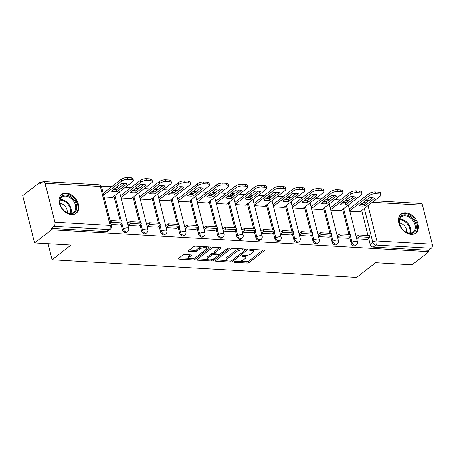 <?xml version="1.0" encoding="UTF-8"?>
<svg xmlns="http://www.w3.org/2000/svg" width="455" height="455" viewBox="0 0 455 455"><rect width="100%" height="100%" fill="white"/><g stroke="black" fill="none" stroke-linecap="round" stroke-linejoin="round"><path stroke-width="0.68" d="M234.058 261.813A1.052 0.392 165.9 0 0 233.881 262.114A1.052 0.392 165.9 0 0 234.314 262.313L247.054 263.053A1.502 0.557 165.9 0 0 249.084 262.478L264.122 250.802A1.502 0.557 165.9 0 0 264.378 250.364A1.502 0.557 165.9 0 0 263.758 250.085L251.023 249.346A1.052 0.392 165.9 0 0 249.596 249.749A1.052 0.392 165.9 0 0 249.42 250.051A1.052 0.392 165.9 0 0 249.852 250.25L251.501 250.347A4.8 1.78 165.9 0 1 253.481 251.251A4.8 1.78 165.9 0 1 252.661 252.644L251.41 253.617A4.8 1.78 165.9 0 1 244.898 255.471L243.254 255.374A1.052 0.392 165.9 0 0 241.827 255.778A1.052 0.392 165.9 0 0 241.65 256.085A1.052 0.392 165.9 0 0 242.083 256.284L243.732 256.381A4.8 1.78 165.9 0 1 245.711 257.285A4.8 1.78 165.9 0 1 244.892 258.679L243.641 259.651A4.8 1.78 165.9 0 1 237.129 261.5L235.485 261.409A1.052 0.392 165.9 0 0 234.058 261.813M411.121 234.325A11.921 8.452 52.2 0 0 415.739 233.005A11.921 8.452 52.2 0 0 416.854 221.181A11.921 8.452 52.2 0 0 405.729 212.855A11.921 8.452 52.2 0 0 401.117 214.174A11.921 8.452 52.2 0 0 400.002 225.999A11.921 8.452 52.2 0 0 411.121 234.325M71.583 214.606A11.921 8.452 52.2 0 0 76.195 213.287A11.921 8.452 52.2 0 0 77.31 201.468A11.921 8.452 52.2 0 0 66.191 193.136A11.921 8.452 52.2 0 0 61.579 194.456A11.921 8.452 52.2 0 0 60.464 206.28A11.921 8.452 52.2 0 0 71.583 214.606M184.787 254.521A1.502 0.557 165.9 0 0 182.751 255.101L178.531 258.377A1.502 0.557 165.9 0 0 178.275 258.815A1.502 0.557 165.9 0 0 178.895 259.094L193.045 259.919A1.502 0.557 165.9 0 0 195.076 259.339L210.113 247.662A1.502 0.557 165.9 0 0 210.369 247.23A1.502 0.557 165.9 0 0 209.749 246.946L195.605 246.127A1.502 0.557 165.9 0 0 193.568 246.707L188.472 250.66A1.502 0.557 165.9 0 0 188.216 251.097A1.502 0.557 165.9 0 0 188.836 251.376L194.894 251.729A1.502 0.557 165.9 0 0 196.924 251.149L199.455 249.186A4.015 1.49 165.9 0 1 203.658 247.685A4.015 1.49 165.9 0 1 206.553 248.396A4.015 1.49 165.9 0 1 205.865 249.562L195.969 257.246A4.015 1.49 165.9 0 1 191.765 258.753A4.015 1.49 165.9 0 1 188.87 258.036A4.015 1.49 165.9 0 1 189.553 256.876L191.202 255.596A1.502 0.557 165.9 0 0 191.458 255.158A1.502 0.557 165.9 0 0 190.838 254.874L184.787 254.521M428.946 251.661L412.008 264.81L375.614 262.694L356.635 277.431L52.024 259.742L71.003 245.006L34.608 242.896L51.546 229.747L428.946 251.661L428.599 250.284L431.238 248.237L375.91 245.023A3.054 2.167 -127.8 0 1 372.776 242.128L364.33 208.498M215.818 260.544A1.502 0.557 165.9 0 0 215.562 260.977A1.502 0.557 165.9 0 0 216.182 261.261L230.327 262.086A1.502 0.557 165.9 0 0 232.363 261.506L247.401 249.829A1.502 0.557 165.9 0 0 247.656 249.397A1.502 0.557 165.9 0 0 247.037 249.112L232.886 248.288A1.502 0.557 165.9 0 0 230.856 248.868L215.818 260.544M211.683 260.999L197.538 260.18A1.502 0.557 165.9 0 1 196.918 259.896A1.502 0.557 165.9 0 1 197.174 259.458L212.212 247.787A1.502 0.557 165.9 0 1 214.248 247.207L220.3 247.56A1.502 0.557 165.9 0 1 220.92 247.844A1.502 0.557 165.9 0 1 220.664 248.276L214.567 253.014A1.502 0.557 165.9 0 0 214.311 253.446A1.502 0.557 165.9 0 0 214.931 253.731L218.946 253.964A1.502 0.557 165.9 0 0 220.982 253.384L227.329 248.453A1.052 0.392 165.9 0 1 228.427 248.06A1.052 0.392 165.9 0 1 229.189 248.248A1.052 0.392 165.9 0 1 229.007 248.555L213.719 260.419A1.502 0.557 165.9 0 1 211.683 260.999L211.347 259.663M34.608 242.896L22.75 195.69L39.687 182.54L41.661 182.654M359.416 201.11L353.791 200.78M348.604 200.479L345.55 200.302M340.363 200.001L334.738 199.677M329.551 199.375L326.497 199.193M321.31 198.898L315.685 198.568M310.498 198.266L307.443 198.09M302.257 197.788L296.632 197.464M291.445 197.163L288.39 196.981M283.203 196.679L277.578 196.355M272.391 196.054L269.337 195.877M264.15 195.576L258.525 195.252M253.338 194.95L250.284 194.768M245.091 194.467L239.472 194.143M234.285 193.841L231.231 193.665M226.038 193.364L220.419 193.034M215.232 192.732L212.178 192.556M206.985 192.255L201.366 191.93M196.179 191.629L193.125 191.453M187.932 191.151L182.313 190.821M177.126 190.52L174.072 190.344M168.879 190.042L163.26 189.718M158.073 189.417L155.018 189.24M149.826 188.939L144.207 188.609M139.02 188.307L135.96 188.131M130.773 187.83L125.153 187.505M119.966 187.204L116.907 187.028M111.72 186.726L101.215 186.112M51.546 229.747L51.199 228.37L53.838 226.323A3.054 1.831 -86.7 0 0 54.85 222.245L45.062 183.302A3.054 1.831 -86.7 0 0 43.538 181.568A3.054 1.831 -86.7 0 0 42.673 181.869L40.034 183.917L39.687 182.54M428.599 250.284L373.271 247.071A3.054 2.167 -127.8 0 1 370.137 244.176L368.675 238.346M367.953 235.474L361.691 210.546M374.277 200.774L420.943 203.487A3.054 1.831 93.3 0 1 422.467 205.216L432.25 244.164A3.054 1.831 93.3 0 1 431.238 248.237M337.633 237.681L348.314 238.255M330.717 210.153L341.409 210.773L341.33 210.46M318.58 236.572L329.261 237.152M311.664 209.05L322.356 209.67L322.276 209.351M299.526 235.468L310.208 236.043M292.611 207.941L303.303 208.561L303.223 208.242M280.473 234.359L291.149 234.939M273.557 206.837L284.25 207.457L284.17 207.139M261.42 233.256L272.096 233.83M254.504 205.728L265.197 206.348L265.117 206.03M242.367 232.147L253.043 232.727M235.451 204.625L246.144 205.245L246.064 204.926M223.314 231.043L233.989 231.618M216.398 203.516L227.09 204.136L227.011 203.817M204.261 229.934L214.936 230.514M197.345 202.412L208.037 203.032L207.958 202.714M185.208 228.831L195.883 229.405M178.292 201.303L188.984 201.923L188.905 201.605M166.155 227.722L176.83 228.302M159.239 200.194L169.931 200.82L169.851 200.501M147.101 226.613L157.777 227.193M140.185 199.091L150.878 199.711L150.798 199.392M128.048 225.509L138.724 226.089M121.132 197.982L131.825 198.607L131.74 198.289M111.06 224.52L119.671 224.98M104.144 196.998L112.766 197.498L112.686 197.18M122.446 229.792L123.385 229.07A3.054 2.167 -127.8 0 0 125.239 231.544A3.054 2.167 -127.8 0 0 127.701 231.623L126.763 232.351A3.054 2.167 52.2 0 1 124.306 232.272A3.054 2.167 52.2 0 1 122.446 229.792L120.979 223.962M120.262 221.09L114 196.162M141.499 230.901L142.438 230.173A3.054 2.167 -127.8 0 0 144.292 232.653A3.054 2.167 -127.8 0 0 146.755 232.732L145.816 233.455A3.054 2.167 52.2 0 1 143.359 233.381A3.054 2.167 52.2 0 1 141.499 230.901L140.032 225.071M139.315 222.199L133.053 197.271M160.552 232.01L161.491 231.282A3.054 2.167 -127.8 0 0 163.345 233.756A3.054 2.167 -127.8 0 0 165.808 233.836L164.869 234.564A3.054 2.167 52.2 0 1 162.412 234.484A3.054 2.167 52.2 0 1 160.552 232.01L159.085 226.175M158.368 223.303L152.106 198.374M179.606 233.114L180.544 232.386A3.054 2.167 -127.8 0 0 182.398 234.865A3.054 2.167 -127.8 0 0 184.861 234.945L183.922 235.673A3.054 2.167 52.2 0 1 181.465 235.593A3.054 2.167 52.2 0 1 179.606 233.114L178.138 227.284M177.422 224.412L171.16 199.483M198.659 234.223L199.597 233.495A3.054 2.167 -127.8 0 0 201.451 235.969A3.054 2.167 -127.8 0 0 203.914 236.048L202.975 236.776A3.054 2.167 52.2 0 1 200.518 236.697A3.054 2.167 52.2 0 1 198.659 234.223L197.197 228.387M196.475 225.515L190.213 200.592M217.712 235.326L218.65 234.598A3.054 2.167 -127.8 0 0 220.504 237.078A3.054 2.167 -127.8 0 0 222.967 237.157L222.029 237.885A3.054 2.167 52.2 0 1 219.572 237.806A3.054 2.167 52.2 0 1 217.712 235.326L216.25 229.496M215.528 226.624L209.266 201.696M236.765 236.435L237.703 235.707A3.054 2.167 -127.8 0 0 239.557 238.187A3.054 2.167 -127.8 0 0 242.02 238.261L241.082 238.989A3.054 2.167 52.2 0 1 238.625 238.909A3.054 2.167 52.2 0 1 236.765 236.435L235.303 230.605M234.581 227.733L228.319 202.805M255.818 237.538L256.757 236.81A3.054 2.167 -127.8 0 0 258.616 239.29A3.054 2.167 -127.8 0 0 261.073 239.37L260.135 240.098A3.054 2.167 52.2 0 1 257.678 240.018A3.054 2.167 52.2 0 1 255.818 237.538L254.356 231.709M253.634 228.837L247.372 203.908M274.871 238.648L275.81 237.919A3.054 2.167 -127.8 0 0 277.669 240.399A3.054 2.167 -127.8 0 0 280.126 240.473L279.188 241.201A3.054 2.167 52.2 0 1 276.731 241.122A3.054 2.167 52.2 0 1 274.871 238.648L273.409 232.818M272.687 229.946L266.425 205.017M293.924 239.751L294.863 239.023A3.054 2.167 -127.8 0 0 296.723 241.503A3.054 2.167 -127.8 0 0 299.18 241.582L298.241 242.31A3.054 2.167 52.2 0 1 295.784 242.231A3.054 2.167 52.2 0 1 293.924 239.751L292.463 233.921M291.74 231.049L285.478 206.121M312.977 240.86L313.916 240.132A3.054 2.167 -127.8 0 0 315.776 242.612A3.054 2.167 -127.8 0 0 318.233 242.686L317.294 243.414A3.054 2.167 52.2 0 1 314.837 243.334A3.054 2.167 52.2 0 1 312.977 240.86L311.516 235.03M310.793 232.158L304.531 207.23M332.031 241.963L332.969 241.241A3.054 2.167 -127.8 0 0 334.829 243.715A3.054 2.167 -127.8 0 0 337.286 243.795L336.347 244.523A3.054 2.167 52.2 0 1 333.89 244.443A3.054 2.167 52.2 0 1 332.031 241.963L330.569 236.134M329.847 233.261L323.585 208.333M351.084 243.072L352.022 242.344A3.054 2.167 -127.8 0 0 353.882 244.824A3.054 2.167 -127.8 0 0 356.339 244.904L355.4 245.626A3.054 2.167 52.2 0 1 352.943 245.552A3.054 2.167 52.2 0 1 351.084 243.072L349.622 237.243M348.9 234.37L342.638 209.442M52.024 259.742L47.985 243.67M356.686 238.784L367.367 239.364M349.77 211.262L360.462 211.882L360.383 211.564M51.199 228.37L106.527 231.584A3.054 2.167 52.2 0 0 107.71 231.242L110.349 229.195A3.054 2.167 -127.8 0 1 109.166 229.536L53.838 226.323M245.711 257.285L245.37 255.909A4.8 1.78 165.9 0 0 245.069 255.477M253.481 251.251L253.139 249.875A4.8 1.78 165.9 0 0 252.843 249.448M239.728 261.272L246.707 261.676A1.502 0.557 165.9 0 0 248.737 261.102L262.99 250.04M244.966 250.074L246.263 249.067M216.608 259.93L226.755 260.522M230.179 261.096A1.052 0.392 165.9 0 0 231.601 260.692L244.801 250.443A1.052 0.392 165.9 0 0 244.983 250.142A1.052 0.392 165.9 0 0 244.545 249.943L242.811 249.84A4.8 1.78 165.9 0 0 236.299 251.695L227.278 258.702A4.8 1.78 165.9 0 0 226.459 260.089A4.8 1.78 165.9 0 0 228.438 260.999L230.179 261.096M239.865 248.697A4.8 1.78 165.9 0 0 235.952 250.318L236.299 251.695M226.459 260.089L226.112 258.713A4.8 1.78 165.9 0 1 226.931 257.325L235.952 250.318M207.764 259.418L197.965 258.849M219.526 247.514L214.22 251.638A1.502 0.557 165.9 0 0 213.964 252.07L214.311 253.446M220.14 253.793L218.394 255.147A1.502 0.557 165.9 0 0 217.774 254.874L213.759 254.641A1.502 0.557 165.9 0 0 211.723 255.215L208.236 257.922A4.015 1.49 165.9 0 0 207.554 259.088A4.015 1.49 165.9 0 0 210.449 259.805A4.015 1.49 165.9 0 0 214.652 258.298L218.138 255.591A1.502 0.557 165.9 0 0 218.394 255.153L218.081 253.913M213.423 259.003L213.719 260.419M214.277 253.31L213.412 253.264A1.502 0.557 165.9 0 0 211.382 253.839L207.889 256.546A4.015 1.49 165.9 0 0 207.207 257.712L207.554 259.088M211.507 259.629A1.502 0.557 165.9 0 0 213.372 259.043M188.87 258.036L188.524 256.66A4.015 1.49 165.9 0 1 189.206 255.5L190.071 254.828M206.553 248.396L206.206 247.019A4.015 1.49 165.9 0 0 206.035 246.729M202.151 246.508A4.015 1.49 165.9 0 0 199.108 247.816L199.455 249.186M189.263 250.045L194.547 250.352A1.502 0.557 165.9 0 0 196.583 249.772L199.108 247.816M192.983 258.542A1.502 0.557 165.9 0 0 194.729 257.962L195.076 259.339M206.507 248.822L208.981 246.9M179.321 257.763L189.041 258.332M349.212 209.027L368.925 193.722A4.584 1.701 -14.1 0 1 375.147 191.953L378.685 192.158A4.584 1.701 165.9 0 1 380.579 193.022L381.028 194.814A4.584 1.701 165.9 0 0 379.134 193.949L378.685 192.158M360.929 204.261A9.475 3.521 165.9 0 0 364.358 204.147L372.503 197.823M356.197 236.827L358.631 234.934L359.08 236.725L369.955 237.356L367.316 239.404M359.08 236.725L356.646 238.619M358.631 234.934L369.505 235.565L369.955 237.356M381.028 194.814A4.584 1.701 165.9 0 1 380.249 196.139L360.007 211.854M349.662 210.819L369.38 195.508A4.584 1.701 -14.1 0 1 375.597 193.739L379.134 193.949M364.808 205.939L374.692 198.266A9.475 3.521 -14.1 0 0 369.073 197.936L359.188 205.614A9.475 3.521 165.9 0 0 364.808 205.939L364.358 204.147M416.052 229.178A10.317 7.314 -127.8 0 1 405.644 231.925A10.317 7.314 -127.8 0 1 399.439 219.06A10.317 7.314 -127.8 0 1 409.847 216.313A10.317 7.314 -127.8 0 1 416.052 229.178M399.632 219.765A9.549 6.774 52.2 0 0 403.557 230.315A9.549 6.774 52.2 0 0 413.18 231.993A9.549 6.774 52.2 0 0 415.011 229.132A9.549 6.774 52.2 0 0 411.081 218.582A9.549 6.774 52.2 0 0 401.464 216.904A9.549 6.774 52.2 0 0 399.632 219.765M415.011 233.472L414.937 233.534A11.841 8.4 52.2 0 0 415.011 233.472A11.841 8.4 52.2 0 0 417.286 229.929A11.841 8.4 52.2 0 0 412.412 216.842A11.841 8.4 52.2 0 0 400.485 214.766A11.841 8.4 52.2 0 0 400.406 214.823L400.485 214.766M406.645 232.34A6.802 4.823 52.2 0 0 399.507 223.143M76.514 209.459A10.317 7.314 -127.8 0 1 66.106 212.206A10.317 7.314 -127.8 0 1 59.901 199.341A10.317 7.314 -127.8 0 1 70.309 196.594A10.317 7.314 -127.8 0 1 76.514 209.459M60.088 200.046A9.549 6.774 52.2 0 0 64.019 210.602A9.549 6.774 52.2 0 0 73.636 212.275A9.549 6.774 52.2 0 0 75.473 209.414A9.549 6.774 52.2 0 0 71.543 198.863A9.549 6.774 52.2 0 0 61.925 197.186A9.549 6.774 52.2 0 0 60.088 200.046M75.467 213.759L75.394 213.816A11.841 8.4 52.2 0 0 75.467 213.759A11.841 8.4 52.2 0 0 77.742 210.21A11.841 8.4 52.2 0 0 72.868 197.123A11.841 8.4 52.2 0 0 60.942 195.047A11.841 8.4 52.2 0 0 60.868 195.11L60.942 195.047M67.107 212.621A6.802 4.823 52.2 0 0 59.969 203.43M330.159 207.924L349.872 192.613A4.584 1.701 -14.1 0 1 356.094 190.844L359.632 191.049A4.584 1.701 165.9 0 1 361.526 191.919L361.975 193.705A4.584 1.701 165.9 0 0 360.081 192.84L359.632 191.049M341.876 203.157A9.475 3.521 165.9 0 0 345.305 203.044L353.45 196.719M337.144 235.724L339.578 233.83L340.027 235.616L350.902 236.247L348.263 238.295M340.027 235.616L337.593 237.51M339.578 233.83L350.452 234.462L350.902 236.247M361.975 193.705A4.584 1.701 165.9 0 1 361.196 195.036L340.954 210.75M330.609 209.71L350.322 194.404A4.584 1.701 -14.1 0 1 356.544 192.636L360.081 192.84M345.754 204.83L355.639 197.157A9.475 3.521 -14.1 0 0 350.02 196.833L340.135 204.505A9.475 3.521 165.9 0 0 345.754 204.83L345.305 203.044M311.106 206.815L330.819 191.51A4.584 1.701 -14.1 0 1 337.041 189.741L340.579 189.945A4.584 1.701 165.9 0 1 342.473 190.81L342.922 192.601A4.584 1.701 165.9 0 0 341.028 191.731L340.579 189.945M322.822 202.048A9.475 3.521 165.9 0 0 326.252 201.935L334.397 195.61M318.09 234.615L320.525 232.721L320.974 234.513L331.849 235.144L329.21 237.191M320.974 234.513L318.54 236.407M320.525 232.721L331.399 233.352L331.849 235.144M342.922 192.601A4.584 1.701 165.9 0 1 342.143 193.927L321.901 209.641M311.556 208.606L331.268 193.295A4.584 1.701 -14.1 0 1 337.491 191.527L341.028 191.731M326.701 203.726L336.586 196.054A9.475 3.521 -14.1 0 0 330.967 195.724L321.082 203.402A9.475 3.521 165.9 0 0 326.701 203.726L326.252 201.935M292.053 205.711L311.766 190.4A4.584 1.701 -14.1 0 1 317.988 188.632L321.526 188.836A4.584 1.701 165.9 0 1 323.42 189.707L323.869 191.492A4.584 1.701 165.9 0 0 321.975 190.628L321.526 188.836M303.769 200.945A9.475 3.521 165.9 0 0 307.199 200.831L315.343 194.507M299.032 233.506L301.472 231.618L301.921 233.404L312.795 234.035L310.156 236.082M301.921 233.404L299.487 235.298M301.472 231.618L312.346 232.249L312.795 234.035M323.869 191.492A4.584 1.701 165.9 0 1 323.09 192.823L302.848 208.538M292.502 207.497L312.215 192.192A4.584 1.701 -14.1 0 1 318.437 190.423L321.975 190.628M307.648 202.617L317.533 194.945A9.475 3.521 -14.1 0 0 311.914 194.621L302.029 202.293A9.475 3.521 165.9 0 0 307.648 202.617L307.199 200.831M273 204.602L292.713 189.297A4.584 1.701 -14.1 0 1 298.935 187.528L302.473 187.733A4.584 1.701 165.9 0 1 304.367 188.597L304.816 190.389A4.584 1.701 165.9 0 0 302.922 189.519L302.473 187.733M284.716 199.836A9.475 3.521 165.9 0 0 288.146 199.722L296.29 193.398M279.979 232.403L282.418 230.509L282.868 232.3L293.742 232.932L291.103 234.979M282.868 232.3L280.428 234.194M282.418 230.509L293.293 231.14L293.742 232.932M304.816 190.389A4.584 1.701 165.9 0 1 304.037 191.714L283.795 207.429M273.449 206.394L293.162 191.083A4.584 1.701 -14.1 0 1 299.384 189.314L302.922 189.519M288.595 201.514L298.48 193.836A9.475 3.521 -14.1 0 0 292.861 193.511L282.976 201.184A9.475 3.521 165.9 0 0 288.595 201.514L288.146 199.722M253.947 203.499L273.66 188.188A4.584 1.701 -14.1 0 1 279.876 186.419L283.419 186.624A4.584 1.701 165.9 0 1 285.313 187.488L285.763 189.28A4.584 1.701 165.9 0 0 283.869 188.415L283.419 186.624M265.663 198.733A9.475 3.521 165.9 0 0 269.093 198.619L277.237 192.294M260.925 231.294L263.365 229.4L263.815 231.191L274.689 231.822L272.05 233.87M263.815 231.191L261.375 233.085M263.365 229.4L274.234 230.031L274.689 231.822M285.763 189.28A4.584 1.701 165.9 0 1 284.984 190.611L264.742 206.325M254.396 205.285L274.109 189.98A4.584 1.701 -14.1 0 1 280.331 188.211L283.869 188.415M269.542 200.405L279.427 192.732A9.475 3.521 -14.1 0 0 273.808 192.408L263.923 200.081A9.475 3.521 165.9 0 0 269.542 200.405L269.093 198.619M234.894 202.39L254.607 187.085A4.584 1.701 -14.1 0 1 260.823 185.316L264.366 185.521A4.584 1.701 165.9 0 1 266.26 186.385L266.71 188.171A4.584 1.701 165.9 0 0 264.816 187.306L264.366 185.521M246.604 197.624A9.475 3.521 165.9 0 0 250.04 197.51L258.184 191.185M241.872 230.19L244.312 228.296L244.762 230.088L255.63 230.719L252.997 232.767M244.762 230.088L242.322 231.976M244.312 228.296L255.181 228.928L255.63 230.719M266.71 188.171A4.584 1.701 165.9 0 1 265.93 189.502L245.689 205.216M235.343 204.181L255.056 188.87A4.584 1.701 -14.1 0 1 261.272 187.102L264.816 187.306M250.489 199.301L260.374 191.623A9.475 3.521 -14.1 0 0 254.755 191.299L244.87 198.971A9.475 3.521 165.9 0 0 250.489 199.301L250.04 197.51M215.841 201.281L235.554 185.976A4.584 1.701 -14.1 0 1 241.77 184.207L245.313 184.411A4.584 1.701 165.9 0 1 247.207 185.276L247.656 187.068A4.584 1.701 165.9 0 0 245.763 186.203L245.313 184.411M227.551 196.514A9.475 3.521 165.9 0 0 230.981 196.406L239.131 190.082M222.819 229.081L225.259 227.187L225.708 228.979L236.577 229.61L233.944 231.658M225.708 228.979L223.268 230.873M225.259 227.187L236.128 227.819L236.577 229.61M247.656 187.068A4.584 1.701 165.9 0 1 246.877 188.398L226.636 204.113M216.29 203.072L236.003 187.767A4.584 1.701 -14.1 0 1 242.219 185.998L245.763 186.203M231.43 198.192L241.321 190.52A9.475 3.521 -14.1 0 0 235.701 190.19L225.816 197.868A9.475 3.521 165.9 0 0 231.43 198.192L230.981 196.406M196.787 200.177L216.5 184.872A4.584 1.701 -14.1 0 1 222.717 183.103L226.26 183.308A4.584 1.701 165.9 0 1 228.154 184.173L228.603 185.958A4.584 1.701 165.9 0 0 226.709 185.094L226.26 183.308M208.498 195.411A9.475 3.521 165.9 0 0 211.928 195.297L220.078 188.973M203.766 227.978L206.206 226.084L206.655 227.87L217.524 228.501L214.891 230.554M206.655 227.87L204.215 229.764M206.206 226.084L217.075 226.715L217.524 228.501M228.603 185.958A4.584 1.701 165.9 0 1 227.819 187.289L207.582 203.004M197.237 201.963L216.95 186.658A4.584 1.701 -14.1 0 1 223.166 184.889L226.709 185.094M212.377 197.089L222.267 189.411A9.475 3.521 -14.1 0 0 216.648 189.087L206.763 196.759A9.475 3.521 165.9 0 0 212.377 197.089L211.928 195.297M177.734 199.068L197.447 183.763A4.584 1.701 -14.1 0 1 203.664 181.994L207.207 182.199A4.584 1.701 165.9 0 1 209.101 183.064L209.55 184.855A4.584 1.701 165.9 0 0 207.656 183.991L207.207 182.199M189.445 194.302A9.475 3.521 165.9 0 0 192.874 194.194L201.025 187.869M184.713 226.869L187.153 224.975L187.602 226.766L198.471 227.398L195.832 229.445M187.602 226.766L185.162 228.66M187.153 224.975L198.022 225.606L198.471 227.398M209.55 184.855A4.584 1.701 165.9 0 1 208.765 186.186L188.529 201.901M178.184 200.86L197.897 185.555A4.584 1.701 -14.1 0 1 204.113 183.786L207.656 183.991M193.324 195.98L203.214 188.307A9.475 3.521 -14.1 0 0 197.595 187.978L187.71 195.656A9.475 3.521 165.9 0 0 193.324 195.98L192.874 194.194M158.681 197.965L178.394 182.66A4.584 1.701 -14.1 0 1 184.611 180.885L188.154 181.096A4.584 1.701 165.9 0 1 190.048 181.96L190.497 183.746A4.584 1.701 165.9 0 0 188.603 182.882L188.154 181.096M170.392 193.199A9.475 3.521 165.9 0 0 173.821 193.085L181.972 186.76M165.66 225.765L168.1 223.871L168.549 225.657L179.418 226.289L176.779 228.342M168.549 225.657L166.109 227.551M168.1 223.871L178.969 224.503L179.418 226.289M190.497 183.746A4.584 1.701 165.9 0 1 189.712 185.077L169.476 200.792M159.131 199.751L178.843 184.446A4.584 1.701 -14.1 0 1 185.06 182.677L188.603 182.882M174.271 194.876L184.161 187.198A9.475 3.521 -14.1 0 0 178.542 186.874L168.657 194.547A9.475 3.521 165.9 0 0 174.271 194.876L173.821 193.085M139.622 196.856L159.341 181.551A4.584 1.701 -14.1 0 1 165.557 179.782L169.101 179.987A4.584 1.701 165.9 0 1 170.995 180.851L171.444 182.643A4.584 1.701 165.9 0 0 169.55 181.778L169.101 179.987M151.339 192.09A9.475 3.521 165.9 0 0 154.768 191.982L162.918 185.657M146.607 224.656L149.047 222.762L149.496 224.554L160.365 225.185L157.726 227.233M149.496 224.554L147.056 226.448M149.047 222.762L159.915 223.394L160.365 225.185M171.444 182.643A4.584 1.701 165.9 0 1 170.659 183.974L150.417 199.682M140.072 198.647L159.79 183.342A4.584 1.701 -14.1 0 1 166.007 181.568L169.55 181.778M155.218 193.767L165.108 186.095A9.475 3.521 -14.1 0 0 159.489 185.765L149.604 193.443A9.475 3.521 165.9 0 0 155.218 193.767L154.768 191.982M120.569 195.752L140.288 180.442A4.584 1.701 -14.1 0 1 146.504 178.673L150.048 178.883A4.584 1.701 165.9 0 1 151.942 179.748L152.391 181.534A4.584 1.701 165.9 0 0 150.497 180.669L150.048 178.883M132.286 190.986A9.475 3.521 165.9 0 0 135.715 190.873L143.865 184.548M127.554 223.553L129.993 221.659L130.443 223.445L141.312 224.076L138.673 226.124M130.443 223.445L128.003 225.339M129.993 221.659L140.862 222.29L141.312 224.076M152.391 181.534A4.584 1.701 165.9 0 1 151.606 182.864L131.364 198.579M121.019 197.538L140.737 182.233A4.584 1.701 -14.1 0 1 146.954 180.464L150.497 180.669M136.164 192.664L146.049 184.986A9.475 3.521 -14.1 0 0 140.436 184.662L130.545 192.334A9.475 3.521 165.9 0 0 136.164 192.664L135.715 190.873M103.222 193.324L121.235 179.338A4.584 1.701 -14.1 0 1 127.451 177.569L130.994 177.774A4.584 1.701 165.9 0 1 132.888 178.639L133.338 180.43A4.584 1.701 165.9 0 0 131.444 179.566L130.994 177.774M113.232 189.877A9.475 3.521 165.9 0 0 116.662 189.763L124.812 183.439M110.201 221.124L110.94 220.55L111.39 222.341L122.258 222.973L119.619 225.02M111.39 222.341L110.65 222.91M110.94 220.55L121.809 221.181L122.258 222.973M133.338 180.43A4.584 1.701 165.9 0 1 132.553 181.761L112.311 197.47M103.672 195.11L121.684 181.13A4.584 1.701 -14.1 0 1 127.9 179.355L131.444 179.566M117.111 191.555L126.996 183.883A9.475 3.521 -14.1 0 0 121.383 183.553L111.492 191.231A9.475 3.521 165.9 0 0 117.111 191.555L116.662 189.763M234.166 261.739L234.314 262.313M249.704 249.676L249.852 250.25M241.935 255.704L242.083 256.284M54.85 222.245L110.178 225.458L100.39 186.51L45.062 183.302M370.137 244.176L372.776 242.128A3.054 1.137 165.9 0 1 376.922 240.951L432.25 244.164M363.266 204.255L362.993 203.18A3.054 2.167 -127.8 0 1 362.914 202.72M361.56 204.295L362.993 203.18A3.054 1.137 165.9 0 1 367.122 202.003A3.054 1.831 -86.7 0 0 365.962 200.354M368.044 205.614L376.922 240.951A3.054 1.831 93.3 0 1 375.91 245.023L373.271 247.071M422.467 205.216L372.309 202.304M127.701 231.623A3.054 3.054 0 0 0 128.788 228.467A3.054 1.137 -14.1 0 0 127.525 227.887A3.054 1.137 -14.1 0 0 123.385 229.07L121.917 223.24M121.394 221.158L114.933 195.44M146.755 232.732A3.054 3.054 0 0 0 147.841 229.57A3.054 1.137 -14.1 0 0 146.578 228.996A3.054 1.137 -14.1 0 0 142.438 230.173L140.97 224.343M140.447 222.262L133.986 196.543M165.808 233.836A3.054 3.054 0 0 0 166.894 230.679A3.054 1.137 -14.1 0 0 165.631 230.099A3.054 1.137 -14.1 0 0 161.491 231.282L160.024 225.452M159.5 223.371L153.039 197.652M184.861 234.945A3.054 3.054 0 0 0 185.947 231.783A3.054 1.137 -14.1 0 0 184.685 231.208A3.054 1.137 -14.1 0 0 180.544 232.386L179.077 226.556M178.553 224.48L172.092 198.755M203.914 236.048A3.054 3.054 0 0 0 205 232.892A3.054 1.137 -14.1 0 0 203.738 232.312A3.054 1.137 -14.1 0 0 199.597 233.495L198.13 227.665M197.606 225.583L191.145 199.864M222.967 237.157A3.054 3.054 0 0 0 224.053 233.995A3.054 1.137 -14.1 0 0 222.791 233.421A3.054 1.137 -14.1 0 0 218.65 234.598L217.183 228.768M216.66 226.692L210.199 200.968M242.02 238.261A3.054 3.054 0 0 0 243.106 235.104A3.054 1.137 -14.1 0 0 241.844 234.524A3.054 1.137 -14.1 0 0 237.703 235.707L236.236 229.877M235.713 227.796L229.252 202.077M261.073 239.37A3.054 3.054 0 0 0 262.16 236.208A3.054 1.137 -14.1 0 0 260.903 235.633A3.054 1.137 -14.1 0 0 256.757 236.81L255.289 230.981M254.766 228.905L248.305 203.18M280.126 240.473A3.054 3.054 0 0 0 281.213 237.317A3.054 1.137 -14.1 0 0 279.956 236.742A3.054 1.137 -14.1 0 0 275.81 237.919L274.342 232.09M273.819 230.008L267.364 204.289M299.18 241.582A3.054 3.054 0 0 0 300.272 238.42A3.054 1.137 -14.1 0 0 299.009 237.846A3.054 1.137 -14.1 0 0 294.863 239.023L293.395 233.193M292.872 231.117L286.417 205.393M318.233 242.686A3.054 3.054 0 0 0 319.325 239.529A3.054 1.137 -14.1 0 0 318.062 238.955A3.054 1.137 -14.1 0 0 313.916 240.132L312.448 234.302M311.931 232.221L305.47 206.502M337.286 243.795A3.054 3.054 0 0 0 338.378 240.638A3.054 1.137 -14.1 0 0 337.115 240.058A3.054 1.137 -14.1 0 0 332.969 241.241L331.502 235.406M330.984 233.33L324.523 207.611M356.339 244.904A3.054 3.054 0 0 0 357.431 241.742A3.054 1.137 -14.1 0 0 356.168 241.167A3.054 1.137 -14.1 0 0 352.022 242.344L350.555 236.515M350.037 234.433L343.576 208.714M342.541 203.192A3.054 1.137 -14.1 0 1 346.369 202.219M323.488 202.083A3.054 1.137 -14.1 0 1 327.316 201.11M304.435 200.979A3.054 1.137 -14.1 0 1 308.262 200.007M285.382 199.87A3.054 1.137 -14.1 0 1 289.209 198.898M266.323 198.767A3.054 1.137 -14.1 0 1 270.156 197.788M247.27 197.658A3.054 1.137 -14.1 0 1 251.103 196.685M228.217 196.554A3.054 1.137 -14.1 0 1 232.05 195.576M209.163 195.445A3.054 1.137 -14.1 0 1 212.997 194.473M190.11 194.336A3.054 1.137 -14.1 0 1 193.944 193.364M171.057 193.233A3.054 1.137 -14.1 0 1 174.885 192.26M152.004 192.124A3.054 1.137 -14.1 0 1 155.832 191.151M132.951 191.02A3.054 1.137 -14.1 0 1 136.779 190.048M113.898 189.911A3.054 1.137 -14.1 0 1 117.726 188.939M106.527 231.584L109.166 229.536A3.054 1.831 93.3 0 0 110.178 225.458A3.054 1.137 -14.1 0 1 111.435 226.038L101.653 187.09A3.054 3.054 0 0 0 98.866 184.781L43.538 181.568M98.866 184.781A3.054 1.831 -86.7 0 1 100.39 186.51A3.054 1.137 -14.1 0 1 101.653 187.09M243.482 255.386L243.732 256.381M251.251 249.357L251.501 250.347M263.945 250.102L264.122 250.802M248.737 261.102L249.084 262.478M246.707 261.676L247.054 263.053M247.224 249.135L247.401 249.829M232.067 260.334L232.363 261.506M230.076 261.09L230.327 262.086M215.971 260.425L216.182 261.261M244.301 248.953L244.545 249.943M242.56 248.851L242.811 249.84M226.931 257.325L227.278 258.702M197.328 259.344L197.538 260.18M220.487 247.583L220.664 248.276M214.22 251.638L214.567 253.014M228.882 248.066L229.007 248.555M207.889 256.546L208.236 257.922M217.53 253.879L217.774 254.874M213.412 253.264L213.759 254.641M211.382 253.839L211.723 255.215M191.026 254.897L191.202 255.596M189.206 255.5L189.553 256.876M196.583 249.772L196.924 251.149M194.547 250.352L194.894 251.729M188.626 250.54L188.836 251.376M209.937 246.968L210.113 247.662M192.71 258.599L193.045 259.919M178.684 258.258L178.895 259.094M369.38 195.508L368.925 193.722M375.597 193.739L375.147 191.953M399.774 219.304A9.549 6.774 -127.8 0 1 408.044 223.496A9.549 6.774 -127.8 0 1 410.575 232.579A9.549 6.774 -127.8 0 1 410.433 233.04M409.813 233.062A9.236 6.552 52.2 0 0 409.904 232.75A9.236 6.552 52.2 0 0 407.509 224.036A9.236 6.552 52.2 0 0 399.592 219.901M60.231 199.586A9.549 6.774 -127.8 0 1 68.506 203.777A9.549 6.774 -127.8 0 1 71.037 212.86A9.549 6.774 -127.8 0 1 70.895 213.321M70.269 213.344A9.236 6.552 52.2 0 0 70.366 213.031A9.236 6.552 52.2 0 0 67.971 204.318A9.236 6.552 52.2 0 0 60.054 200.183M350.322 194.404L349.872 192.613M356.544 192.636L356.094 190.844M331.268 193.295L330.819 191.51M337.491 191.527L337.041 189.741M312.215 192.192L311.766 190.4M318.437 190.423L317.988 188.632M293.162 191.083L292.713 189.297M299.384 189.314L298.935 187.528M274.109 189.98L273.66 188.188M280.331 188.211L279.876 186.419M255.056 188.87L254.607 187.085M261.272 187.102L260.823 185.316M236.003 187.767L235.554 185.976M242.219 185.998L241.77 184.207M216.95 186.658L216.5 184.872M223.166 184.889L222.717 183.103M197.897 185.555L197.447 183.763M204.113 183.786L203.664 181.994M178.843 184.446L178.394 182.66M185.06 182.677L184.611 180.885M159.79 183.342L159.341 181.551M166.007 181.568L165.557 179.782M140.737 182.233L140.288 180.442M146.954 180.464L146.504 178.673M121.684 181.13L121.235 179.338M127.9 179.355L127.451 177.569M347.091 201.656A3.054 3.054 0 0 0 345.248 200.536M348.229 205.103L357.431 241.742M328.038 200.553A3.054 3.054 0 0 0 326.195 199.432M329.17 203.999L338.378 240.638M308.985 199.444A3.054 3.054 0 0 0 307.142 198.323M310.117 202.89L319.325 239.529M289.932 198.34A3.054 3.054 0 0 0 288.089 197.214M291.063 201.787L300.272 238.42M270.879 197.231A3.054 3.054 0 0 0 269.036 196.111M272.01 200.678L281.213 237.317M251.825 196.122A3.054 3.054 0 0 0 249.983 195.002M252.957 199.569L262.16 236.208M232.767 195.019A3.054 3.054 0 0 0 230.93 193.898M233.904 198.465L243.106 235.104M213.713 193.91A3.054 3.054 0 0 0 211.876 192.789M214.851 197.356L224.053 233.995M194.66 192.806A3.054 3.054 0 0 0 192.823 191.686M195.798 196.253L205 232.892M175.607 191.697A3.054 3.054 0 0 0 173.77 190.577M176.745 195.144L185.947 231.783M156.554 190.594A3.054 3.054 0 0 0 154.717 189.473M157.692 194.04L166.894 230.679M137.501 189.485A3.054 3.054 0 0 0 135.664 188.364M138.638 192.931L147.841 229.57M118.448 188.381A3.054 3.054 0 0 0 116.611 187.261M119.585 191.828L128.788 228.467M110.349 229.195A3.054 3.054 0 0 0 111.435 226.038M369.09 200.473L366.036 200.297M244.688 248.976L244.983 250.142"/></g></svg>
